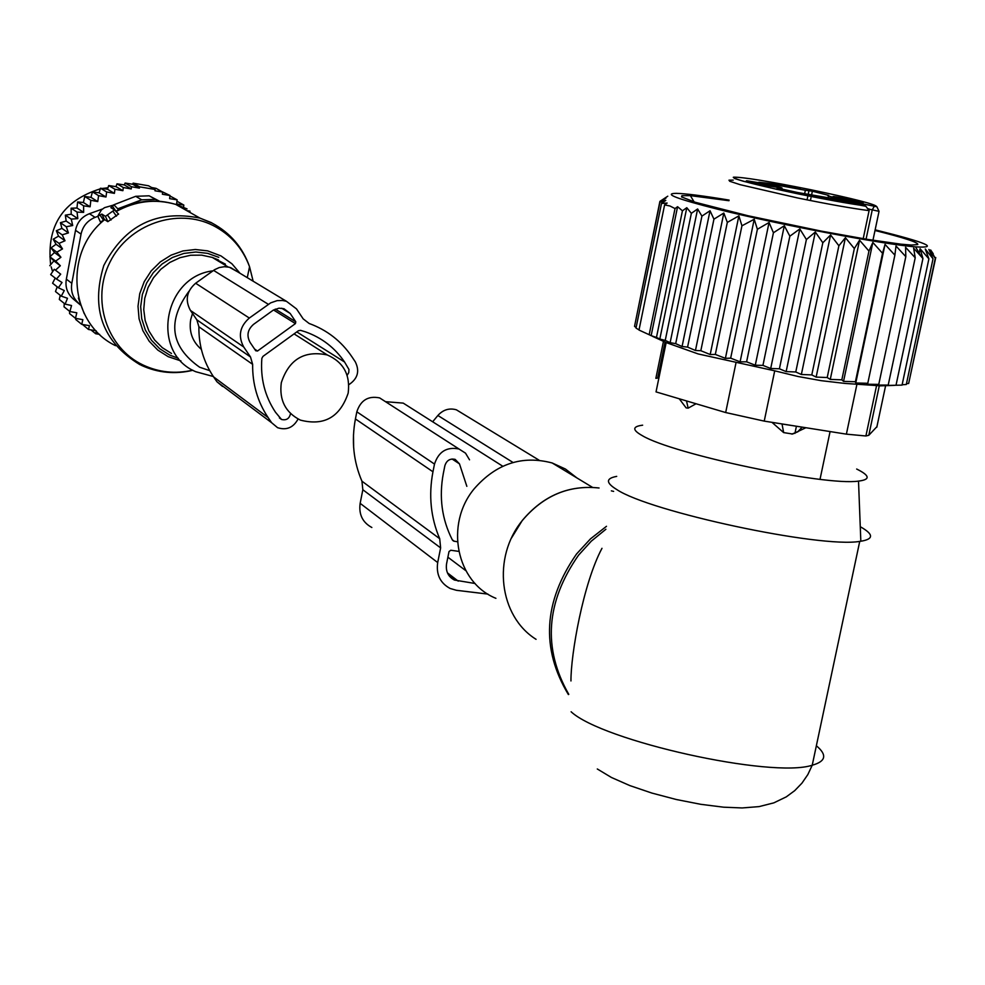 <?xml version="1.0" encoding="UTF-8"?>
<svg xmlns="http://www.w3.org/2000/svg" width="985" height="985" viewBox="0 0 985 985"><rect width="100%" height="100%" fill="white"/><g stroke="black" fill="none" stroke-linecap="round" stroke-linejoin="round"><path stroke-width="1.48" d="M385.517 401.683L403.222 403.111L416.126 411.287M353.64 447.498L353.492 434.816M192.506 313.476L190.696 319.583C188.837 331.699 192.383 341.635 201.359 349.367M348.173 393.113C350.451 374.866 343.494 362.148 327.303 354.957C304.291 350.167 288.962 359.427 281.304 382.722C279.075 400.082 285.441 412.543 300.4 420.115C324.053 426.222 339.985 417.221 348.173 393.113M495.911 598.326C456.326 582.431 444.531 524.439 474.142 488.856C496.108 463.676 522.124 455.045 552.179 462.975L565.464 469.045L576.976 477.971M856.667 469.032C869.964 475.607 870.58 479.633 858.514 481.099C825.171 486.221 672.644 454.073 642.343 435.678C632.161 429.989 632.259 426.493 642.639 425.188M860.262 526.716C873.757 534.264 873.941 539.103 860.828 541.245L859.733 541.393C820.197 548.325 649.595 511.757 616.659 489.483C605.726 482.761 605.75 478.39 616.708 476.383M570.955 680.955C570.758 654.865 583.12 583.514 601.983 548.313M679.256 398.777L686.126 407.876L688.158 408.147L696.05 403.752M771.969 422.343L783.654 432.6L782.016 423.932M805.902 427.724L792.58 434.016L783.654 432.6M833.027 196.544L834.184 196.557C847.666 198.65 857.344 200.718 863.217 202.75L862.429 202.775C849.132 200.768 839.331 198.687 833.027 196.544M825.418 197.283C836.413 199.623 840.845 200.841 838.691 200.94L822.894 198.231C811.357 195.769 807.072 194.562 810.052 194.624L825.418 197.283M776.586 187.064L775.86 187.088C762.279 185.057 752.417 182.976 746.31 180.846L747.406 180.858C761.196 182.988 770.923 185.057 776.586 187.064M787.618 185.648L800.46 189.145L784.836 186.473C773.865 184.133 769.716 182.976 772.4 183.013L787.618 185.648M852.505 202.996L831.697 198.354L797.333 192.444L777.03 187.975L780.945 188.233C784.245 188.32 780.354 187.113 769.236 184.614L758.856 182.237L769.322 183.37L769.076 184.577M869.152 210.137L868.819 208.758M865.95 206.321L860.471 203.39L876.896 206.764L879.039 211.344L872.944 240.266M811.689 194.439L812.366 191.225L828.705 195.387C825.405 195.289 829.419 196.507 840.747 199.069L860.471 203.39M812.366 191.225L805.361 190.253L804.696 193.454M778.322 186.781L778.606 185.414L805.361 190.253M778.606 185.414L769.322 183.37M861.863 205.262L865.889 206.296L869.102 210.63L863.205 238.678M802.381 427.17L782.546 424.067M933.251 253.798L930.64 249.956L935.282 258.329L928.88 249.476L933.029 258.784L925.272 248.996L928.892 258.846L902.051 385.11L884.518 385.504L888.211 385.061L876.391 385.073L878.768 384.384L866.763 384.236L867.785 383.276L855.756 383.005L855.411 381.749L843.542 381.392L841.83 379.828L830.269 379.41L827.215 377.538L816.146 377.095L811.788 374.916L801.359 374.485L795.769 371.973L786.141 371.604L779.406 368.784L770.701 368.501L762.932 365.386L755.286 365.226L746.605 361.815L740.104 361.827L730.661 358.146L725.403 358.343L715.319 354.428L710.197 354.526L700.827 350.709L695.459 350.488L687.579 347.102L682.076 346.511L675.685 343.654L701.923 216.121L710.025 210.753L713.94 219.162L687.579 347.102M875.825 230.01C926.639 242.63 939.887 248.257 915.558 246.878L921.147 256.494L913.637 248.183L915.213 257.787L905.572 247.272L905.818 256.666L895.993 246.004L894.885 255.164L885.035 244.391L882.535 253.293L872.833 242.445L868.955 251.076L859.56 240.205L854.34 248.565L845.413 237.693L838.888 245.77L830.601 234.959L822.82 242.753L815.321 232.017L806.395 239.54L799.82 228.939L789.859 236.191L784.319 225.75L773.434 232.743L769.051 222.511L757.391 229.271L754.227 219.261L741.939 225.799L738.873 215.887L727.324 222.401L723.827 213.043L713.94 219.162M921.147 256.494L922.933 258.526L896.005 385.295M928.892 258.846L920.088 248.712L922.933 258.526M915.558 246.878C883.693 244.465 778.335 224.457 718.077 209.325C676.793 198.871 662.843 193.552 676.227 193.343C685.634 193.565 703.253 195.818 729.109 200.09M920.088 248.712L919.165 253.083M723.827 213.043L695.459 350.488M727.324 222.401L700.827 350.709M738.873 215.887L710.197 354.526M741.939 225.799L715.319 354.428M754.227 219.261L725.403 358.343M757.391 229.271L730.661 358.146M769.051 222.511L740.104 361.827M773.434 232.743L746.605 361.815M784.319 225.75L755.286 365.226M789.859 236.191L762.932 365.386M799.82 228.939L770.701 368.501M806.395 239.54L779.406 368.784M815.321 232.017L786.141 371.604M822.82 242.753L795.769 371.973M830.601 234.959L801.359 374.485M838.888 245.77L811.788 374.916M845.413 237.693L816.146 377.095M854.34 248.565L827.215 377.538M859.56 240.205L830.269 379.41M868.955 251.076L841.83 379.828M872.833 242.445L843.542 381.392M882.535 253.293L855.411 381.749M885.035 244.391L855.756 383.005M894.885 255.164L867.785 383.276M905.818 256.666L878.768 384.384M915.213 257.787L888.211 385.061M906.471 383.67L908.663 383.485L935.282 258.329M908.946 382.155L935.75 257.516M710.025 210.753L682.076 346.511M659.827 339.025L656.466 337.436L682.433 210.815L686.791 207.7L659.827 339.025L665.244 340.404L691.359 213.326L697.626 208.968L670.132 342.657L675.685 343.654M651.147 335.651L649.177 334.715L675.02 208.574L677.582 206.702L651.147 335.651L656.466 337.436M675.02 208.574L669.935 205.988L664.604 204.905L638.994 330.049L649.177 334.715M639.031 329.901L636.014 328.079L661.501 203.452L667.14 203.045L664.604 204.905M636.138 327.512L634.537 326.38L659.913 202.27L665.786 200.386L661.501 203.452M634.796 325.087L659.901 201.383L666.032 198.034L659.913 202.27M876.933 426.665L868.795 435.296L865.901 435.986L846.386 434.151L764.225 421.112L774.715 370.828L698.23 353.96L666.168 342.583L652.464 336.304M670.132 342.657L665.244 340.404M681.866 195.732L681.608 196.975M774.715 370.828L798.133 376.516L821.33 380.69L844.859 383.411L876.576 385.566L865.901 435.986M868.795 435.296L879.273 385.837L880.331 385.849M728.986 200.718L690.362 195.633L682.039 195.683L681.534 196.914L695.25 202.27L748.083 215.764L821.367 231.13L867.243 239.355L901.004 244.181L911.433 245.056L917.761 244.551C918.685 242.532 904.439 237.853 875 230.49M879.273 385.837L876.576 385.566M764.225 421.112L725.674 412.543L656.035 391.895L666.168 342.583M658.916 377.858L655.862 378.338L663.447 341.438M697.626 208.968L701.923 216.121M667.768 196.2L659.901 201.383M677.582 206.702L682.433 210.815M686.791 207.7L691.359 213.326M902.125 384.753L906.298 384.495L933.029 258.784M371.85 527.492C362.542 522.432 358.638 514.379 360.153 503.335L362.837 489.742L440.627 547.906L437.697 562.558C436.035 574.44 440.184 583.083 450.145 588.476L456.4 590.298L487.932 594.103M457.459 541.75L453.691 541.122L452.324 539.854C441.859 519.304 438.879 497.129 443.348 473.329L444.888 465.634C446.624 460.401 450.046 458.32 455.156 459.379L459.478 463.861L466.841 486.331M458.751 551.378L450.798 550.246L449.012 551.563L446.562 563.802C445.528 571.275 448.15 576.693 454.43 580.042L475.102 583.502M362.837 489.742L361.938 481.185L439.704 538.709L440.627 547.906M385.837 401.892L379.656 397.915C368.255 395.588 360.645 400.218 356.829 411.804L355.425 418.957C351.313 440.812 353.492 461.559 361.938 481.185M355.425 418.957L432.957 471.778C428.475 495.32 430.728 517.63 439.704 538.709M432.957 471.778L434.496 464.07C438.633 451.586 446.808 446.562 459.01 449.012L465.511 453.149L469.525 459.823M432.661 421.777L437.869 415.485L513.037 462.482M462.15 413.318L456.363 409.797C449.271 407.815 443.115 409.711 437.869 415.485M114.494 209.916L110.862 207.663L113.989 204.929L104.558 207.65L101.443 209.854L97.81 216.183L101.849 214.065L105.444 216.355L114.494 209.916L118.52 214.016M100.692 222.019L104.447 219.507L107.833 221.674L118.557 214.041M115.971 211.418L118.52 209.534M101.849 214.065L104.447 219.507M97.749 201.58L90.952 197.345L84.759 196.495L90.829 200.3L97.749 201.58L98.586 195.646L92.455 191.878L90.952 197.345M83.393 202.504L77.618 201.962L76.965 208.007L83.639 212.354L83.614 205.816L90.115 206.788L83.393 202.504L84.759 196.495M56.453 279.038L50.678 274.569L54.249 269.262L60.701 274.175L56.453 279.038L62.03 282.486L58.374 287.755L64.296 290.55L61.279 296.153L67.485 298.27L65.145 304.119L71.536 305.522L69.898 311.543L64.025 306.815L64.308 303.442M65.145 304.119L59.309 299.44L60.233 295.315M61.279 296.153L55.48 291.535L57.192 286.82M58.374 287.755L52.587 283.212L55.209 278.065M54.249 269.262L60.701 274.175M56.834 252.16L51.048 247.912L56.034 244.231L62.511 248.909L56.834 252.16L60.935 257.282L55.677 261.123L60.331 265.741L53.892 260.902L49.779 265.716M53.892 260.902L49.903 256.802L55.677 261.123M60.935 257.282L54.483 252.517L49.903 256.802M54.483 252.517L51.048 247.912M56.034 244.231L53.202 239.195L59.002 243.369L62.511 248.909M76.965 208.007L71.117 208.204L71.203 214.225L65.355 215.149L66.155 221.046L60.405 222.696L61.907 228.385L68.433 232.916L62.166 234.849L65.022 240.759L58.521 236.154L53.202 239.195M58.521 236.154L56.33 230.749L62.166 234.849M61.907 228.385L56.33 230.749M123.31 187.532L116.981 183.838L124.282 184.909L131.227 188.935L123.31 187.532L122.903 190.684L114.95 189.268L114.395 193.368L106.663 191.964L105.974 197L99.128 192.826L92.455 191.878M99.128 192.826L100.47 188.233L106.663 191.964M114.395 193.368L107.513 189.243L100.47 188.233M107.513 189.243L108.695 185.562L114.95 189.268M122.903 190.684L115.971 186.621L108.695 185.562M115.971 186.621L116.981 183.838M96.345 331.095L95.68 333.73L90.94 329.889M82.481 324.459L88.49 329.47L89.426 325.678L81.718 324.336L75.759 319.497L75.771 318.401M69.898 311.543L76.805 312.799L75.476 318.34L82.851 319.657L81.718 324.336M69.627 311.334L69.566 313.562L75.476 318.34M124.282 184.909L125.12 183.062L132.63 184.244L133.123 183.148L148.538 185.783L155.113 189.489L139.575 186.83L133.123 183.148M151.628 187.532L156.036 188.344L162.673 192.063L154.953 190.77L155.113 189.489M161.478 191.385L170.023 195.498L162.402 194.242L162.673 192.063M169.962 195.99L177.152 199.856L176.611 203.932L183.838 205.077L176.968 201.248M99.645 334.383L95.68 333.73M131.227 188.935L131.51 186.744L125.12 183.062M132.63 184.244L139.414 188.123L139.575 186.83M80.524 305.054L73.37 299.095C67.337 293.702 64.998 287.054 66.352 279.149L75.525 230.305C77.162 222.265 81.804 216.737 89.426 213.708L102.095 209.14M97.86 216.318L95.077 217.365C87.53 220.505 82.851 226.082 81.053 234.098L71.806 283.311C70.575 291.388 72.927 298.086 78.874 303.417L80.388 304.685M113.669 204.855L135.696 196.31L149.104 195.806L159.582 201.248M155.298 199.364L141.692 199.82L117.806 208.808M107.784 187.803L102.354 188.467M100.224 188.861C63.04 200.608 46.504 225.824 50.629 264.509M51.183 266.837L52.55 271.404M156.233 199.684L149.104 195.806M139.414 188.123L131.51 186.744M189.785 212.354L189.957 211.122L186.756 210.63M183.542 207.256L183.838 205.077M96.025 330.751L88.49 329.47M170.023 195.498L169.617 198.638L177.152 199.856M105.974 197L98.586 195.646M83.614 205.816L77.618 201.962M83.639 212.354L77.064 212.12L71.117 208.204M77.064 212.12L77.815 218.621L71.203 214.225M77.815 218.621L71.252 219.113L65.355 215.149M71.252 219.113L72.718 225.503L66.155 221.046M72.718 225.503L66.266 226.735L60.405 222.696M68.433 232.916L66.266 226.735M65.022 240.759L59.002 243.369M60.331 265.741L55.554 270.112M90.115 206.788L90.829 200.3M222.536 386.428L216.922 381.737L213.597 376.886C203.575 361.975 198.675 345.267 198.884 326.774L252.64 364.339L250.498 356.964L243.726 346.991C237.877 336.131 239.749 326.478 249.328 318.044L270.703 302.851L277.142 300.634L282.523 300.474L286.438 301.299L296.485 308.884L303.183 318.869L309.118 323.474C326.958 329.975 341.216 341.044 351.867 356.705L355.314 361.864C359.894 371.173 357.727 378.782 348.825 384.692M198.884 326.774L196.84 319.829L190.437 310.435L243.726 346.991M279.395 417.911L281.501 419.462L275.48 412.223C264.83 396.179 260.286 378.228 261.862 358.331L262.97 356.373L298.393 330.751L300.548 330.344L305.449 331.859C321.787 337.67 334.826 347.717 344.565 362.012L348.949 369.461L348.764 372.613L347.126 375.359M281.501 419.462C286.401 420.62 289.418 418.637 290.526 413.54M257.491 351.029L295.438 323.597L295.783 321.8L290.169 313.452L283.975 308.736L278.977 308.182L273.313 310.115L253.576 324.336C247.592 329.593 246.422 335.614 250.079 342.411L255.731 350.758L257.491 351.029L254.573 349.047M252.64 364.339C252.382 384.015 257.541 401.757 268.117 417.566L271.626 422.713L277.573 427.687C286.524 430.531 293.358 427.638 298.073 419.019M237.705 271.872L229.394 267.243L224.371 266.701L219.335 267.526L214.644 269.656L195.646 283.237C186.633 291.129 184.897 300.203 190.437 310.435M522.284 520.486C543.178 495.615 568.776 484.78 599.065 487.994C568.899 484.792 543.314 495.627 522.321 520.511C491.983 557.412 499.026 616.241 536.062 639.327M606.489 526.298L590.471 538.869L576.557 553.964C543.461 601.724 540.74 648.598 568.382 694.56M613.643 491.392L611.353 490.862M568.788 694.351C542.6 648.475 545.838 602.094 578.515 555.22L591.283 541.171L605.886 529.253M816.356 745.756C827.326 754.892 825.959 761.38 812.231 765.222C771.563 778.655 602.401 740.954 571.115 711.773M686.508 400.932L688.158 408.147M866.074 239.158L872.254 209.854L869.349 209.226M858.243 204.437L858.551 202.972M840.747 199.069L840.488 200.287M810.421 200.546L810.987 197.825M807.06 199.869L807.897 195.855M808.303 193.897L808.993 190.561M864.067 205.742C847.716 203.464 825.861 199.536 798.527 193.959C754.966 184.749 733.332 179.159 733.628 177.165C742.752 177.041 768.583 181.24 811.111 189.785C854.414 198.884 876.268 204.511 876.675 206.69M861.727 205.225L851.508 202.713M879.039 211.344L872.254 209.854L874.36 206.185M869.102 210.63C852.16 208.451 828.25 204.203 797.382 197.911L740.092 184.663L729.7 181.252L728.986 180.169L733.234 180.12M802.159 427.182L798.047 431.676L792.58 434.016M846.386 434.151L856.925 384.273M876.81 427.194L885.613 385.677M736.091 362.369L725.674 412.543M360.153 503.335L437.697 562.558M452.275 539.768L454.38 541.319M452.078 458.998L459.478 463.861M356.829 411.804L434.496 464.07M447.449 572.876L458.247 581.15M447.892 557.202L465.831 570.684M253.145 281.193L249.55 266.726C242.716 248.269 230.613 234.553 213.24 225.577C177.312 207.293 128.653 224.26 110.024 262.035C90.854 299.526 106.651 347.964 143.157 365.053C158.967 372.416 175.49 374.128 192.752 370.175M211.553 222.708L199.93 218.091C156.874 209.423 124.824 225.233 103.794 265.519C90.558 308.822 102.538 341.844 139.759 364.561L140.178 364.77M180.908 360.916L168.176 356.668L157.822 350.094L149.24 341.29L142.887 330.677L139.07 318.795L138.011 306.249L139.747 293.665L144.216 281.685L151.173 270.924L160.272 261.936L171.045 255.164L182.951 250.941L195.362 249.5L207.687 250.879L220.985 255.915L231.955 263.82L239.49 272.636M218.781 257.331L207.65 253.354L195.818 252.025L183.875 253.428L172.437 257.479L162.082 263.992L153.34 272.636L146.654 282.966L142.357 294.478L140.683 306.569L141.705 318.635L145.361 330.061L151.481 340.256L159.718 348.727L169.679 355.056L178.297 358.281M225.43 264.152L212.292 257.417L201.654 255.14L190.696 255.238L179.898 257.713L169.802 262.453L160.85 269.25L153.463 277.782L148.009 287.657L144.721 298.406L143.748 309.524L145.152 320.519L148.846 330.849L154.67 340.047L162.34 347.705L171.488 353.455M253.083 281.168L241.657 274.261M212.92 270.838C163.387 276.674 150.422 352.753 195.51 371.616M189.071 291.141C166.945 321.233 170.467 346.585 199.635 367.22L209.743 370.668M195.683 371.702L213.339 376.504M184.626 208.808L179.381 206.456M100.113 215.296L103.597 220.234M112.598 206.419L116.082 211.356M104.669 219.63C63.077 252.406 69.553 323.794 115.54 345.673M187.051 208.882L175.736 204.4C155.211 198.564 135.339 200.965 116.131 211.578M113.14 211.492L116.452 216.171M107.71 215.346L111.022 220.037M105.444 216.355L107.833 221.674M78.874 303.417L73.37 299.095M81.053 234.098L75.525 230.305M71.806 283.311L66.352 279.149M141.692 199.82L135.696 196.31M95.077 217.365L89.426 213.708M196.84 319.829L250.498 356.964M296.793 331.908L344.565 362.012M273.547 309.979L295.438 323.597M216.922 381.737L271.626 422.713M213.597 376.886L268.117 417.566M195.646 283.237L249.328 318.044M213.56 270.382L268.363 304.328M275.295 309.093L295.783 321.8M281.673 308.219L290.169 313.452M502.793 466.25L403.222 403.111M294.072 333.878L327.303 354.957M511.547 537.945L522.235 520.548M592.428 487.316L552.179 462.975M859.733 541.393L812.231 765.222L807.835 774.579L801.95 783.149L794.71 790.647L786.301 796.853L773.865 802.849L759.103 806.604L742.173 807.946L723.667 807.195L700.704 804.302L676.326 799.512L651.885 793.073L629.834 785.587L611.476 777.497L597.292 768.977M858.514 481.099L860.828 541.245M796.299 426.776L794.944 433.351M830.084 431.565L820.025 479.313M810.236 195.264L810.052 194.624M747.59 181.474L747.406 180.858M828.25 197.603L828.582 196.027M766.428 183.998L766.552 183.37M876.896 206.764L860.976 203.526M733.271 177.312L734.699 178.556L743.232 181.228L776.66 189.317L865.889 206.284M802.073 427.194L797.739 431.787L791.805 434.102M694.117 201.913L690.362 195.633M665.035 342.115L657.684 377.932M879.543 385.874L894.478 385.381M452.669 540.371L453.691 541.122M379.656 397.915L459.01 449.012M456.363 409.797L539.09 460.192M449.492 576.262L454.43 580.042M247.37 277.179L249.55 266.726C242.704 247.358 230.195 232.805 212.021 223.053L199.93 218.091L175.736 204.4C156.049 198.613 136.964 200.312 118.483 209.485M192.912 370.274C175.047 374.559 157.785 372.884 141.138 365.226M218.436 259.929L212.292 257.417L228.089 266.96M252.899 281.045L241.731 274.31M97.847 216.294L100.532 222.253M113.989 204.929L118.569 209.571M78.381 298.11L84.218 313.612M114.543 209.977L118.619 214.114M230.601 267.588L286.438 301.299"/></g></svg>
